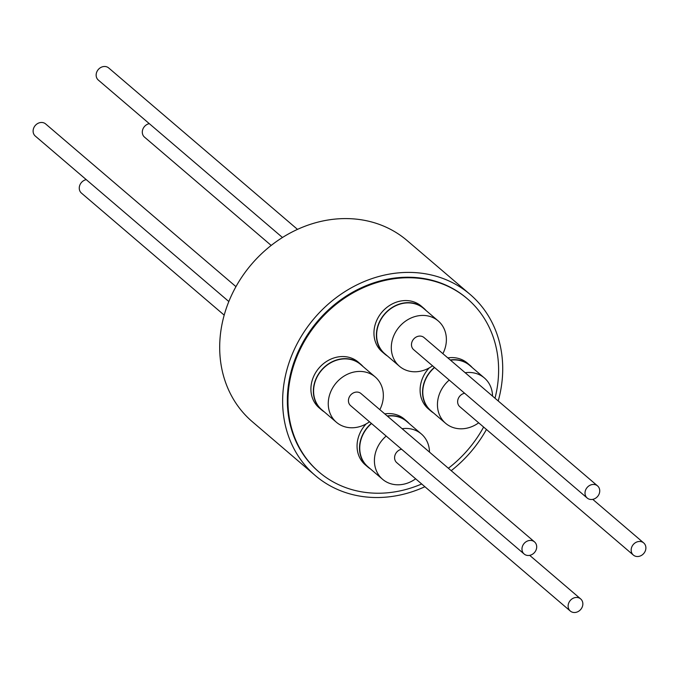 <?xml version="1.0" encoding="UTF-8"?>
<svg xmlns="http://www.w3.org/2000/svg" width="679" height="679" viewBox="0 0 679 679"><rect width="100%" height="100%" fill="white"/><g stroke="black" fill="none" stroke-linecap="round" stroke-linejoin="round"><path stroke-width="1.02" d="M318.875 471.897A114.038 98.489 -49.5 0 1 318.57 471.642A114.038 98.489 -49.5 0 1 298.616 350.805A114.038 98.489 -49.5 0 1 408.775 277.227A114.038 98.489 -49.5 0 1 466.779 298.285A114.038 98.489 -49.5 0 1 467.084 298.548M494.999 398.233A114.038 98.489 130.5 0 0 467.39 298.811A114.038 98.489 130.5 0 0 409.386 277.745A114.038 98.489 130.5 0 0 299.227 351.332A114.038 98.489 130.5 0 0 319.181 472.16A114.038 98.489 130.5 0 0 377.184 493.226A114.038 98.489 130.5 0 0 421.684 483.983M382.472 352.087A30.08 25.98 -49.5 0 1 382.184 351.841A30.08 25.98 -49.5 0 1 381.844 312.264A30.08 25.98 -49.5 0 1 420.988 305.873A30.08 25.98 -49.5 0 1 421.277 306.119A30.08 25.98 -49.5 0 1 421.566 306.365M426.123 310.592A30.08 25.98 130.5 0 0 423.721 308.207A30.08 25.98 130.5 0 0 423.433 307.96A30.08 25.98 130.5 0 0 384.289 314.352A30.08 25.98 130.5 0 0 384.628 353.929A30.08 25.98 130.5 0 0 384.917 354.175A30.08 25.98 130.5 0 0 387.361 355.932M384.781 413.876A30.08 25.98 -49.5 0 1 404.098 418.884A30.08 25.98 -49.5 0 1 404.387 419.13A30.08 25.98 -49.5 0 1 404.676 419.376M371.354 423.382A30.08 25.98 130.5 0 0 367.738 466.948A30.08 25.98 130.5 0 0 368.026 467.186A30.08 25.98 130.5 0 0 370.471 468.943M409.233 423.611A30.08 25.98 130.5 0 0 406.831 421.218A30.08 25.98 130.5 0 0 406.543 420.98A30.08 25.98 130.5 0 0 387.217 415.964M321.591 409.921L319.147 407.833A30.08 25.98 -49.5 0 1 318.663 368.417A30.08 25.98 -49.5 0 1 358.24 362.102L360.685 364.199A30.08 25.98 130.5 0 0 321.108 370.513A30.08 25.98 130.5 0 0 321.591 409.921A30.08 25.98 130.5 0 0 324.324 411.924M434.39 367.398A30.08 25.98 130.5 0 0 430.299 371.549A30.08 25.98 130.5 0 0 430.783 410.956L428.339 408.868A30.08 25.98 -49.5 0 1 427.855 369.452A30.08 25.98 -49.5 0 1 429.221 367.916M447.817 357.892A30.08 25.98 -49.5 0 1 467.432 363.138L469.876 365.234A30.08 25.98 130.5 0 0 450.262 359.98M472.278 367.619A30.08 25.98 130.5 0 0 469.876 365.234M442.886 353.674A29.825 25.76 130.5 0 0 438.227 320.938A29.825 25.76 130.5 0 0 437.938 320.7A29.825 25.76 130.5 0 0 399.125 327.032A29.825 25.76 130.5 0 0 399.464 366.278A29.825 25.76 130.5 0 0 399.744 366.516A29.825 25.76 130.5 0 0 432.523 365.794M385.078 353.98A29.825 25.76 -49.5 0 1 384.798 353.742A29.825 25.76 -49.5 0 1 384.458 314.496A29.825 25.76 -49.5 0 1 423.272 308.156A29.825 25.76 -49.5 0 1 423.56 308.402A29.825 25.76 -49.5 0 1 423.84 308.648M386.19 436.071A29.825 25.76 130.5 0 0 382.574 479.289A29.825 25.76 130.5 0 0 382.854 479.527A29.825 25.76 130.5 0 0 415.633 478.814M429.501 452.112A29.825 25.76 130.5 0 0 421.336 433.949A29.825 25.76 130.5 0 0 421.048 433.711A29.825 25.76 130.5 0 0 402.129 428.712M387.463 416.168A29.825 25.76 -49.5 0 1 406.382 421.175A29.825 25.76 -49.5 0 1 406.67 421.413A29.825 25.76 -49.5 0 1 406.95 421.659M379.85 409.666A29.825 25.76 130.5 0 0 375.181 376.93A29.825 25.76 130.5 0 0 335.944 383.194A29.825 25.76 130.5 0 0 336.419 422.27A29.825 25.76 130.5 0 0 369.486 421.786M336.419 422.27L321.753 409.726A29.825 25.76 -49.5 0 1 321.277 370.649A29.825 25.76 -49.5 0 1 360.515 364.394L375.181 376.93M492.538 396.12A29.825 25.76 130.5 0 0 484.373 377.965A29.825 25.76 130.5 0 0 465.166 372.72M449.226 380.079A29.825 25.76 130.5 0 0 445.135 384.221A29.825 25.76 130.5 0 0 445.611 423.297A29.825 25.76 130.5 0 0 478.678 422.822M445.611 423.297L430.944 410.761A29.825 25.76 -49.5 0 1 430.469 371.685A29.825 25.76 -49.5 0 1 434.568 367.543M450.5 360.184A29.825 25.76 -49.5 0 1 469.707 365.421L484.373 377.965M599.616 492.292A7.978 6.883 -49.5 0 1 594.566 498.768A7.978 6.883 -49.5 0 1 587.199 498.038A7.978 6.883 -49.5 0 1 585.137 491.655A7.978 6.883 -49.5 0 1 590.187 485.179A7.978 6.883 -49.5 0 1 597.562 485.909A7.978 6.883 -49.5 0 1 599.616 492.292M597.562 485.909L424.027 337.548A7.978 6.883 130.5 0 0 416.651 336.809A7.978 6.883 130.5 0 0 411.601 343.294A7.978 6.883 130.5 0 0 413.664 349.668L587.199 498.038M568.247 604.666A7.978 6.883 -49.5 0 1 573.297 598.191A7.978 6.883 -49.5 0 1 580.672 598.929A7.978 6.883 -49.5 0 1 582.726 605.303A7.978 6.883 -49.5 0 1 577.676 611.779A7.978 6.883 -49.5 0 1 570.309 611.049A7.978 6.883 -49.5 0 1 568.247 604.666M570.309 611.049L396.774 462.679A7.978 6.883 -49.5 0 1 394.711 456.305A7.978 6.883 -49.5 0 1 401.586 449.226M530.706 540.433A7.978 6.883 -49.5 0 1 534.517 541.901A7.978 6.883 -49.5 0 1 535.858 550.465A7.978 6.883 -49.5 0 1 527.973 555.49A7.978 6.883 -49.5 0 1 524.154 554.022A7.978 6.883 -49.5 0 1 522.813 545.458A7.978 6.883 -49.5 0 1 530.706 540.433M524.154 554.022L350.619 405.66A7.978 6.883 -49.5 0 1 349.278 397.088A7.978 6.883 -49.5 0 1 357.171 392.072A7.978 6.883 -49.5 0 1 360.982 393.54L534.517 541.901M637.165 556.525A7.978 6.883 -49.5 0 1 633.346 555.057A7.978 6.883 -49.5 0 1 632.005 546.493A7.978 6.883 -49.5 0 1 639.89 541.469A7.978 6.883 -49.5 0 1 643.709 542.937A7.978 6.883 -49.5 0 1 645.05 551.501A7.978 6.883 -49.5 0 1 637.165 556.525M464.623 393.243A7.978 6.883 130.5 0 0 458.113 398.98A7.978 6.883 130.5 0 0 459.81 406.696L633.346 555.057M498.216 400.983A119.139 102.894 130.5 0 0 470.097 294.406L407.154 240.595A119.139 102.894 130.5 0 0 346.553 218.587A119.139 102.894 130.5 0 0 231.463 295.467A119.139 102.894 130.5 0 0 252.316 421.71L315.26 475.521A119.139 102.894 130.5 0 0 375.852 497.52A119.139 102.894 130.5 0 0 424.901 486.733M451.212 470.683A119.139 102.894 130.5 0 0 486.453 429.468M470.097 294.406A119.139 102.894 130.5 0 0 409.496 272.406A119.139 102.894 130.5 0 0 294.406 349.278A119.139 102.894 130.5 0 0 315.26 475.521M282.472 237.506L98.328 80.071A7.978 6.883 -49.5 0 1 96.274 73.697A7.978 6.883 -49.5 0 1 101.324 67.221A7.978 6.883 -49.5 0 1 108.691 67.951L297.504 229.383M224.189 315.132L81.438 193.091A7.978 6.883 -49.5 0 1 79.384 186.708A7.978 6.883 -49.5 0 1 86.25 179.638M228.831 301.535L35.291 136.063A7.978 6.883 -49.5 0 1 33.95 127.499A7.978 6.883 -49.5 0 1 41.835 122.475A7.978 6.883 -49.5 0 1 45.654 123.943L235.961 286.648M271.193 245.433L144.483 137.099A7.978 6.883 -49.5 0 1 142.785 129.392A7.978 6.883 -49.5 0 1 149.295 123.646M368.188 466.991A29.825 25.76 -49.5 0 1 367.908 466.753A29.825 25.76 -49.5 0 1 371.523 423.535M430.783 410.956A30.08 25.98 130.5 0 0 433.516 412.959M363.087 366.584A30.08 25.98 130.5 0 0 360.685 364.199M365.582 465.098A30.08 25.98 -49.5 0 1 365.294 464.852A30.08 25.98 -49.5 0 1 366.176 423.9M448.378 468.255A114.038 98.489 130.5 0 0 483.618 427.049M318.57 471.642L319.181 472.16M382.184 351.841L384.628 353.929M404.387 419.13L406.831 421.218M399.464 366.278L384.798 353.742M421.336 433.949L406.67 421.413M580.672 598.929L529.705 555.354M643.709 542.937L592.75 499.362M382.574 479.289L367.908 466.753M438.227 320.938L423.56 308.402M365.294 464.852L367.738 466.948M421.277 306.119L423.721 308.207M466.779 298.285L467.39 298.811"/></g></svg>
